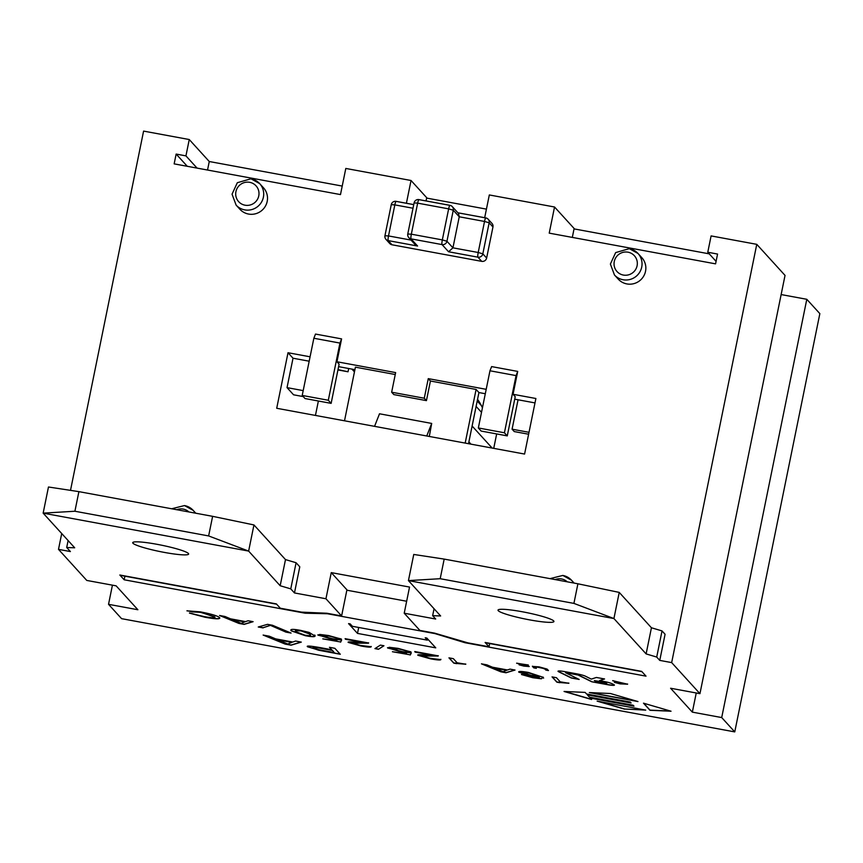 <?xml version="1.0" encoding="UTF-8"?>
<svg xmlns="http://www.w3.org/2000/svg" width="863" height="863" viewBox="0 0 863 863"><rect width="100%" height="100%" fill="white"/><g stroke="black" fill="none" stroke-linecap="round" stroke-linejoin="round"><path stroke-width="1.29" d="M477.541 399.332A50.356 49.407 137.7 0 1 482.428 407.832M354.456 371.877L351.931 369.105M493.733 448.35L496.667 433.927M476.106 406.43L481.511 412.363M472.115 426.031L492.169 448.07M465.135 642.061L465.006 642.719L434.995 633.604L327.368 613.733L305.189 613.215L124.175 579.785L124.908 576.171M641.921 671.651L485.664 642.795A33.571 5.178 -79.5 0 1 485.114 642.46L641.662 671.371L646.02 676.15L465.006 642.719M425.211 637.757L426.84 638.059L435.761 647.854L357.487 633.399L348.566 623.604L350.195 623.906L352.374 626.301L427.39 640.152L425.211 637.757M574.046 228.889L709.235 253.851M207.541 170.033L209.267 161.521L342.223 186.074M604.273 678.911L599.494 680.616L604.564 678.965L596.387 677.455L591.306 679.105L585.384 676.171A8.393 0.971 -168.5 0 0 576.667 673.82L565.136 671.694A8.393 0.971 -168.5 0 0 558.016 671.22A8.393 0.971 -168.5 0 0 558.62 671.738L558.652 671.565A8.393 0.971 -168.5 0 1 558.059 671.144M614.402 685.028A8.393 0.971 -168.5 0 1 607.325 684.478L607.293 684.639A8.393 0.971 -168.5 0 0 614.413 685.114A8.393 0.971 -168.5 0 0 613.809 684.596L611.889 683.647A8.393 0.971 -168.5 0 0 603.161 681.295L599.494 680.616M607.325 684.478L591.727 681.77L578.081 675.017L565.535 672.698L579.192 679.461L571.284 677.994L558.62 671.738M607.293 684.639L591.727 681.77M300.982 642.05L291.101 645.028L285.265 643.949L263.916 635.2M291.78 642.385L277.951 639.666L287.703 644.046L291.78 642.385L277.918 639.828M292.751 642.029L295.578 641.047L301.295 642.104L291.068 645.19L285.232 644.111L263.129 635.06L269.288 636.193L275.653 638.879L292.751 642.029M465.804 664.079L453.798 662.957L449.181 657.886M456.603 663.647L453.765 663.118L448.954 657.843L453.355 658.663L457.099 662.773L465.772 664.24L456.635 663.485M438.275 655.707L422.611 656.171L430.195 658.329L440.853 659.612M438.156 656.053L422.643 656.009M438.242 655.869L414.747 651.533M415.125 651.943L432.708 655.19L415.092 652.115M440.842 659.472C440.971 660.324 437.541 660.119 430.572 658.836L418.059 655.319C416.7 654.65 419.558 654.575 426.656 655.082L432.676 655.362M440.874 659.31C441.004 660.163 437.573 659.958 430.605 658.674L418.016 655.028M543.215 677.131L541.381 678.631L532.903 677.574L521.511 674.381M539.332 677.304L539.073 676.57L530.982 675.664L518.695 671.781M537.52 675.729L529.019 672.827L523.323 672.795M523.291 672.957L531.338 675.427L537.433 675.6L528.987 672.989L523.215 672.622M539.073 676.57L530.95 675.826L518.792 672.158C518.296 671.144 521.489 671.231 528.393 672.439L543.183 677.293L543.593 678.156M543.183 677.293L541.349 678.803L532.87 677.735L521.479 674.542L532.665 677.25L539.364 677.228M411.23 652.946L410.292 654.855L392.428 651.727L406.171 653.744L406.829 652.698L400.346 651.77L387.498 647.692M410.292 654.855L392.428 651.727M410.68 651.759L398.684 648.933L392.255 648.814L401.004 651.425L411.273 652.957L410.259 655.017M406.516 651.036L398.717 648.771L392.287 648.652M406.829 652.698L387.638 648.005L389.353 647.293L398.177 648.393L411.058 651.997L406.484 651.198M568.89 683.118L556.883 681.997L552.266 676.926M559.699 682.687L556.851 682.158L552.05 676.883L556.452 677.703L560.195 681.813L568.857 683.28L559.731 682.525M380.378 645.103L383.938 645.761L378.49 649.278L374.93 648.62L380.378 645.103M383.765 645.729L378.49 649.278M378.523 649.116L375.135 648.491M636.387 701.101L590.551 692.633M589.343 692.579L610.411 693.507L637.962 701.554L589.343 692.579M368.62 642.838L352.967 643.313L360.551 645.47L371.198 646.743M368.512 643.194L352.999 643.151M368.587 643L345.103 638.663M345.48 639.084L363.064 642.331L345.448 639.246M371.187 646.614C371.317 647.466 367.897 647.261 360.928 645.977L348.415 642.46C347.055 641.792 349.914 641.705 357.002 642.223L363.032 642.493M371.23 646.452C371.349 647.304 367.929 647.088 360.961 645.815L348.361 642.158M670.378 711.026L650.012 710.13L643.733 703.248M671.036 711.22L649.968 710.292L643.485 703.172L671.036 711.22M341.575 640.087L340.648 641.986L322.784 638.857L336.516 640.885L337.174 639.828L330.691 638.911L317.854 634.834M340.648 641.986L322.784 638.857M341.025 638.9L329.04 636.063L322.611 635.945L331.349 638.555L341.619 640.098L340.605 642.158M336.872 638.167L329.073 635.902L322.643 635.783M337.174 639.828L317.983 635.146L319.709 634.434L328.533 635.535L341.403 639.127L336.84 638.329M644.575 709.893L624.715 709.019L598.739 701.425M624.683 709.181L597.131 701.134L645.751 710.109L624.715 709.019M314.65 635.2C316.279 636.991 313.183 637.164 305.383 635.718L291.263 630.885C289.634 629.095 292.719 628.922 300.507 630.357L309.148 632.406L315.081 636.085M314.682 635.039C316.311 636.829 313.226 637.002 305.416 635.556L291.295 630.724L290.863 629.914M291.295 630.724L290.842 630.001M310.141 634.197L300.982 630.885L295.329 630.788L295.804 631.716L304.952 635.2L309.45 635.718L310.108 634.359L310.561 635.265L310.141 634.197L301.014 630.724L295.351 630.713M591.392 699.278L564.758 691.5M633.798 705.945L590.335 697.919L591.608 699.515L564.057 691.468L585.125 692.396L586.581 694.003L630.27 702.061L631.09 702.967L587.412 694.898L589.472 697.175L633.162 705.244L633.992 706.15L590.303 698.081M630.907 702.762L587.412 694.898M219.558 617.703C220.399 619.3 215.567 619.149 205.038 617.25L189.482 613.108L204.607 616.678C212.794 618.059 216.149 618.102 214.66 616.797L201.122 612.503L186.926 610.842L200.173 611.835C211.564 614.035 218.026 615.988 219.558 617.703L219.785 618.232M219.59 617.541C220.432 619.138 215.599 618.987 205.07 617.088L189.515 612.946M214.855 617.164L201.165 612.342L191.845 611.899M191.877 611.738L187.142 610.724M578.642 679.192L571.317 677.833L558.652 671.565M591.759 681.608L578.113 674.855L565.535 672.698M606.894 683.625L604.618 682.32L594.327 680.594L596.624 681.738L606.894 683.625L604.585 682.493L594.327 680.594M340.108 654.078L318.674 650.066L307.584 646.797C305.89 645.556 310.432 645.891 321.187 647.8L331.651 649.731L329.45 647.304L334.855 648.307L340.292 654.273L318.641 650.227L307.444 646.495M329.666 647.347L331.651 649.731M332.298 650.443L321.759 648.491C315.071 647.272 312.19 647.045 313.118 647.8L318.717 649.666L334.24 652.579L332.331 650.27L321.802 648.329C315.103 647.11 312.223 646.872 313.15 647.638M332.331 650.27L334.24 652.579M514.704 669.99L506.063 672.601L500.918 671.651L482.234 663.992M506.646 670.292L494.488 667.876L503.064 671.748L506.646 670.292L494.456 668.038M507.498 669.979L509.99 669.116L515.028 670.044L506.031 672.762L500.885 671.813L481.446 663.841L486.861 664.844L492.46 667.207L507.498 669.979M624.888 683.82L612.752 680.616M612.73 680.691L627.595 684.208L620.173 683.874L614.693 682.45L624.812 683.712L612.687 680.713M627.628 684.046L620.206 683.712L614.38 682.331M290.346 632.762L285.955 631.953L270.497 625.2L263.129 627.735L258.609 626.894M263.096 627.897L258.253 627.002L267.519 624.337L272.417 625.244L291.068 633.064L285.923 632.115L270.453 625.362L263.129 627.735M548.458 670.4L539.224 666.948L535.038 666.711M535.006 666.872L536.333 668.34L533.755 667.854L532.439 666.398L539.095 666.872L547.088 669.084L548.426 670.573L545.858 670.087L544.542 668.652L535.017 666.678M536.365 668.167L533.787 667.692L532.428 666.182M252.794 621.619L244.153 624.229L239.008 623.28L220.324 615.621M244.736 621.921L232.579 619.515L241.155 623.388L244.736 621.921L232.546 619.677M245.588 621.608L248.08 620.745L253.107 621.684L244.121 624.391L238.975 623.442L219.536 615.481L224.952 616.473L230.55 618.836L245.588 621.608M529.213 666.398L519.116 664.801M526.592 666.009L516.689 663.151L528.296 665.157L519.332 663.776L529.181 666.56L523.841 666.096L519.353 664.898L526.57 666.107L516.613 663.216M528.329 664.985L519.353 663.679M61.715 533.539L58.501 549.364L86.775 580.432L116.138 585.848L137.886 609.742L108.533 604.327L121.586 618.663L734.758 731.9L819.85 313.636L806.797 299.299L721.705 717.563L734.758 731.9M721.705 717.563L692.342 712.137L670.594 688.243L699.947 693.669L785.039 275.405L756.765 244.337L711.101 235.912L707.779 252.244L717.563 254.056L715.567 263.851L549.224 233.139L554.542 207.001L489.321 194.952L484.682 217.713M357.487 633.399L358.695 627.466M781.144 294.563L806.797 299.299M696.247 692.978L692.342 712.137M108.533 604.327L112.427 585.168M346.85 590.206L406.656 601.252M426.624 198.08L486.43 209.126M716.074 261.36L707.779 252.244M209.267 161.521L189.256 139.536L143.592 131.1L70.507 490.357M197.066 168.102L185.933 155.879L189.256 139.536M662.029 630.918L656.711 657.056L659.764 660.4L665.082 634.262L662.029 630.918L651.436 627.768L619.235 592.406L577.908 583.787L573.917 603.399L440.195 578.706L444.186 559.095L577.908 583.787M656.711 657.056L646.117 653.906L651.436 627.768M440.195 578.706L408.436 580.605L440.637 615.966L432.643 615.675L435.696 619.03L404.218 613.215L419.882 630.422L434.564 633.129L467.832 642.849L489.03 646.765L489.688 643.539M432.643 615.675L434.057 608.739M646.117 653.906L613.917 618.544L573.917 603.399M444.186 559.095L413.755 554.456L408.436 580.605L613.917 618.544L619.235 592.406M498.253 610.702A28.533 3.279 11.5 0 1 498.016 610.13A28.533 3.279 11.5 0 1 526.624 612.601A28.533 3.279 11.5 0 1 553.938 621.511A28.533 3.279 11.5 0 1 527.498 619.472A28.533 3.279 11.5 0 1 498.253 610.702M78.9 491.64L212.622 516.333L208.63 535.934L74.908 511.241L78.9 491.64L48.468 487.002L43.15 513.14L74.693 547.789L66.699 547.509L70.399 551.565L58.501 549.364M66.699 547.509L68.112 540.562M285.491 559.591L280.173 585.729L290.766 588.879L294.466 592.946L299.785 566.808L296.085 562.741L285.491 559.591L253.949 524.941L212.622 516.333M290.766 588.879L296.085 562.741M276.635 604.197L120.378 575.341A33.571 5.178 -79.5 0 1 119.828 575.006L124.175 579.785M280.173 585.729L248.63 551.09L208.63 535.934M74.908 511.241L43.15 513.14L248.63 551.09L253.949 524.941M132.956 543.237A28.533 3.279 11.5 0 1 132.719 542.676A28.533 3.279 11.5 0 1 161.338 545.146A28.533 3.279 11.5 0 1 188.641 554.046A28.533 3.279 11.5 0 1 162.212 552.007A28.533 3.279 11.5 0 1 132.956 543.237M659.764 660.4L671.662 662.601L756.765 244.337M485.75 217.94L457.897 212.794L485.826 217.918A4.196 4.196 0 0 1 488.167 219.224A4.196 4.121 -42.3 0 0 485.901 217.961A4.196 0.647 100.5 0 0 485.826 217.918A4.196 0.647 100.5 0 0 484.521 221.457L489.148 222.805A4.196 4.121 -42.3 0 0 488.167 219.224L491.975 223.409A4.196 4.121 137.7 0 1 492.956 226.98L486.635 258.026A4.196 4.121 137.7 0 1 481.727 261.36L392.039 244.79A4.196 4.121 137.7 0 1 389.763 243.539L385.955 239.353A4.196 4.121 -42.3 0 0 388.231 240.615A4.196 0.647 -79.5 0 1 388.512 235.933L384.984 235.772A4.196 4.121 -42.3 0 0 385.955 239.353A4.196 4.196 0 0 1 384.952 235.696L391.263 204.65L394.833 204.887A4.196 0.647 -79.5 0 1 396.139 201.359A4.196 0.647 -79.5 0 1 396.203 201.403L413.733 204.639M406.408 203.258L411.036 180.496L345.804 168.447L340.486 194.585L174.153 163.873L176.149 154.067L185.933 155.879M294.466 592.946L325.944 598.76L331.263 572.611L409.537 587.067L404.218 613.215M313.852 338.253L339.936 343.075L328.307 400.259L302.212 395.437L313.852 338.253L315.502 334.067L341.586 338.889L336.937 361.759L395.642 372.6L391.651 392.212L424.272 398.231L428.264 378.63L486.193 389.321M489.968 370.777L516.063 375.599L504.424 432.784L478.339 427.962L489.968 370.777L491.619 366.592L517.714 371.414L513.054 394.283L535.891 398.501L524.585 454.057L426.743 435.988L431.694 423.431L379.504 413.787L374.553 426.344L426.743 435.988M374.553 426.344L276.71 408.275L288.015 352.73L310.076 356.797M236.106 205.092L232.05 194.175L237.314 182.719L250.982 178.792L259.687 183.625L263.495 187.8A15.944 15.642 137.7 0 1 262.233 210.108A15.944 15.642 137.7 0 1 239.914 209.267L236.106 205.092A15.944 15.642 -42.3 0 0 258.425 205.923A15.944 15.642 -42.3 0 0 251.057 178.835M614.445 274.963L610.389 264.046L615.653 252.589L629.321 248.663L638.027 253.485L641.835 257.67A15.944 15.642 137.7 0 1 640.573 279.979A15.944 15.642 137.7 0 1 618.253 279.137L614.445 274.963A15.944 15.642 -42.3 0 0 636.765 275.793A15.944 15.642 -42.3 0 0 629.386 248.706M391.295 204.736L391.263 204.65A4.196 4.196 0 0 1 396.139 201.359L413.744 204.607M392.039 244.79L388.231 240.615L417.584 246.031L411.058 238.868A4.196 0.647 -79.5 0 1 411.338 234.186L407.811 234.024A4.196 4.121 -42.3 0 0 411.058 238.868L442.039 244.585A4.196 4.121 -42.3 0 0 446.948 241.252L442.331 239.903A4.196 0.647 100.5 0 0 442.039 244.585L448.566 251.759L477.919 257.174A4.196 4.121 -42.3 0 0 482.827 253.841L478.21 252.492A4.196 0.647 100.5 0 0 477.919 257.174L481.727 261.36M448.566 251.759L452.935 247.832L446.948 241.252L453.269 210.216A4.196 4.121 -42.3 0 0 450.022 205.372A4.196 0.647 100.5 0 0 449.947 205.329A4.196 0.647 100.5 0 0 448.641 208.868L453.269 210.216L459.245 216.786L458.49 213.441L452.288 206.635A4.196 4.196 0 0 0 449.947 205.329L418.965 199.612A4.196 0.647 -79.5 0 1 419.03 199.655L449.871 205.351M417.584 246.031L414.984 244.412L408.782 237.605A4.196 4.196 0 0 1 407.778 233.949L414.089 202.902L417.66 203.139A4.196 0.647 -79.5 0 1 418.965 199.612A4.196 4.196 0 0 0 414.089 202.902L414.121 202.988M459.245 216.786L452.935 247.832L478.21 252.492L484.521 221.457L459.245 216.786M426.052 200.917L426.7 197.703L411.036 180.496M572.32 237.401L574.122 228.501L554.542 207.001M119.828 575.006L276.376 603.917L280.292 608.21L301.489 612.126L326.926 613.248L341.608 615.955L346.926 589.817L331.263 572.611M341.608 615.955L325.944 598.76M489.03 646.765L485.114 642.46M187.282 166.3L176.149 154.067M516.063 375.599L517.714 371.414M478.339 427.962L481.166 431.069L507.261 435.891L504.424 432.784M507.261 435.891L515.233 396.678L513.054 394.283M339.936 343.075L341.586 338.889M302.212 395.437L305.038 398.544L331.133 403.366L328.307 400.259M331.133 403.366L339.116 364.154L336.937 361.759M344.51 420.799L355.416 367.163L395.254 374.52M431.694 423.431L429.31 436.451M428.264 378.63L430.432 381.014L476.096 389.45L465.179 443.086M430.432 381.014L426.441 400.626L393.83 394.596L391.651 392.212M424.272 398.231L426.441 400.626M476.096 389.45L478.922 392.557L468.523 443.701M309.181 361.209L293.021 358.221L287.034 387.627L303.193 390.615M288.015 352.73L293.021 358.221M354.909 369.655L338.609 366.646M534.995 402.913L518.059 399.785L512.083 429.191L529.008 432.32M518.059 399.785L514.726 399.17M485.297 393.733L478.922 392.557M512.083 429.191L514.251 431.576L528.62 434.229M303.258 396.592L293.56 394.801L287.034 387.627M338.005 369.601L348.016 371.78L337.94 369.925M318.382 401.004L315.448 415.427M348.016 371.78L348.684 368.501M468.889 441.867L470.971 444.154M477.207 401.015L481.349 405.578M427.897 639.224L427.39 640.152M671.662 662.601L699.947 693.669M486.635 258.026L482.827 253.841L489.148 222.805L492.956 226.98M411.047 240.097L388.512 235.933L394.833 204.887L412.999 208.242M448.641 208.868L442.331 239.903L411.338 234.186L417.66 203.139L448.641 208.868M195.189 513.107A15.944 15.642 -42.3 0 0 184.574 505.599M176.786 509.709A11.748 11.532 137.7 0 1 188.9 511.953M249.677 182.32A11.748 11.532 137.7 0 1 256.074 201.306A11.748 11.532 137.7 0 1 236.3 197.649A11.748 11.532 137.7 0 1 249.677 182.32M628.016 252.19A11.748 11.532 137.7 0 1 634.413 271.165A11.748 11.532 137.7 0 1 614.639 267.519A11.748 11.532 137.7 0 1 628.016 252.19M573.517 582.978A15.944 15.642 -42.3 0 0 562.913 575.47M555.114 579.58A11.748 11.532 137.7 0 1 567.239 581.824M171.683 508.771L184.499 505.556L193.204 510.389L195.782 513.226M550.011 578.642L562.838 575.427L571.543 580.26L574.122 583.086"/></g></svg>
